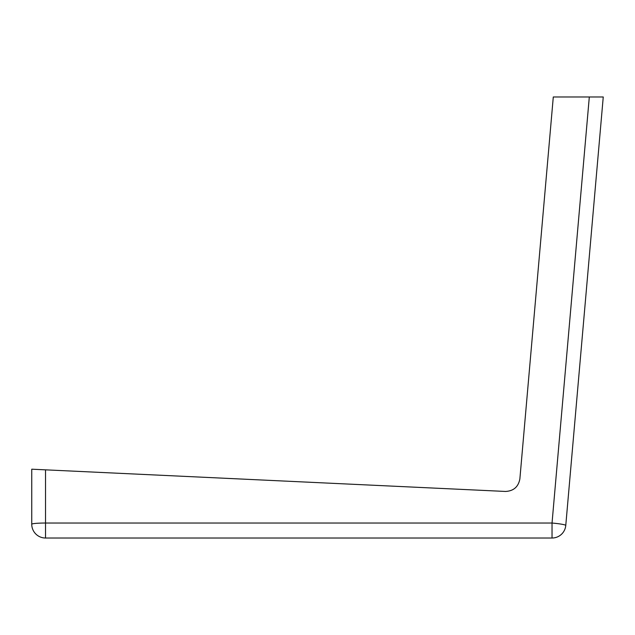 <?xml version="1.0" encoding="UTF-8"?>
<svg xmlns="http://www.w3.org/2000/svg" width="635" height="635" viewBox="0 0 635 635"><rect width="100%" height="100%" fill="white"/><g stroke="black" fill="none" stroke-linecap="round" stroke-linejoin="round"><path stroke-width="0.95" d="M589.312 96.98L603.25 96.98L565.769 525.439A13.779 13.779 0 0 1 552.037 538.02L45.529 538.02A13.779 13.779 0 0 1 31.75 524.232L31.75 469.194L45.529 469.844L45.529 523.034L552.037 523.034L589.312 96.98L553.291 96.98L519.875 478.885C518.382 486.847 513.588 491.038 505.5 491.45L45.529 469.844M31.75 524.232A13.779 1.199 180 0 1 45.529 523.034L45.529 538.02M552.037 538.02L552.037 523.034A13.779 1.199 -175 0 1 565.769 525.439A13.779 13.779 0 0 1 552.037 538.02"/></g></svg>
